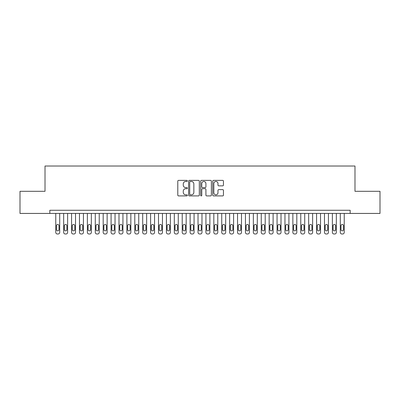 <?xml version="1.0" encoding="UTF-8"?>
<svg xmlns="http://www.w3.org/2000/svg" width="400" height="400" viewBox="0 0 400 400"><rect width="100%" height="100%" fill="white"/><g stroke="black" fill="none" stroke-linecap="round" stroke-linejoin="round"><path stroke-width="0.6" d="M187.355 180.93A0.545 0.545 0 0 0 186.81 180.385L178.57 180.385A0.775 0.775 0 0 0 177.795 181.165L177.795 195.125A0.775 0.775 0 0 0 178.57 195.905L186.81 195.905A0.545 0.545 0 0 0 187.355 195.36A0.545 0.545 0 0 0 186.81 194.815L185.745 194.815A2.48 2.48 0 0 1 183.265 192.335L183.265 191.17A2.48 2.48 0 0 1 185.745 188.69L186.81 188.69A0.545 0.545 0 0 0 187.355 188.145A0.545 0.545 0 0 0 186.81 187.6L185.745 187.6A2.48 2.48 0 0 1 183.265 185.12L183.265 183.955A2.48 2.48 0 0 1 185.745 181.475L186.81 181.475A0.545 0.545 0 0 0 187.355 180.93M222.67 185.855A0.775 0.775 0 0 0 223.45 185.08L223.45 181.165A0.775 0.775 0 0 0 222.67 180.385L213.52 180.385A0.775 0.775 0 0 0 212.74 181.165L212.74 195.125A0.775 0.775 0 0 0 213.52 195.905L222.67 195.905A0.775 0.775 0 0 0 223.45 195.125L223.45 190.395A0.775 0.775 0 0 0 222.67 189.62L218.755 189.62A0.775 0.775 0 0 0 217.98 190.395L217.98 192.74A2.075 2.075 0 0 1 215.905 194.815A2.075 2.075 0 0 1 213.83 192.74L213.83 183.55A2.075 2.075 0 0 1 215.905 181.475A2.075 2.075 0 0 1 217.98 183.55L217.98 185.08A0.775 0.775 0 0 0 218.755 185.855L222.67 185.855M350.165 213.435L350.165 210.275L49.835 210.275L49.835 213.435L380 213.435L380 191.305L354.985 191.305L354.985 166.015L45.015 166.015L45.015 191.305L20 191.305L20 213.435L49.835 213.435M199.32 181.165A0.775 0.775 0 0 0 198.545 180.385L189.39 180.385A0.775 0.775 0 0 0 188.615 181.165L188.615 195.125A0.775 0.775 0 0 0 189.39 195.905L198.545 195.905A0.775 0.775 0 0 0 199.32 195.125L199.32 181.165M201.455 180.385L210.61 180.385A0.775 0.775 0 0 1 211.385 181.165L211.385 195.125A0.775 0.775 0 0 1 210.61 195.905L206.69 195.905A0.775 0.775 0 0 1 205.915 195.125L205.915 189.465A0.775 0.775 0 0 0 205.14 188.69L202.54 188.69A0.775 0.775 0 0 0 201.765 189.465L201.765 195.36A0.545 0.545 0 0 1 201.22 195.905A0.545 0.545 0 0 1 200.68 195.36L200.68 181.165A0.775 0.775 0 0 1 201.455 180.385M190.245 181.475A0.545 0.545 0 0 0 189.7 182.015L189.7 194.275A0.545 0.545 0 0 0 190.245 194.815L191.37 194.815A2.48 2.48 0 0 0 193.85 192.335L193.85 183.955A2.48 2.48 0 0 0 191.37 181.475L190.245 181.475M205.915 183.585A2.075 2.075 0 0 0 203.84 181.51A2.075 2.075 0 0 0 201.765 183.585L201.765 186.825A0.775 0.775 0 0 0 202.54 187.6L205.14 187.6A0.775 0.775 0 0 0 205.915 186.825L205.915 183.585M59.715 213.435L59.715 232.405A1.58 1.58 0 0 1 58.135 233.985L57.345 233.985A1.58 1.58 0 0 1 55.765 232.405L55.765 213.435M59.005 229.56L59.005 225.765A1.265 1.265 0 0 0 57.74 224.5A1.265 1.265 0 0 0 56.475 225.765L56.475 229.56A1.265 1.265 0 0 0 57.74 230.825A1.265 1.265 0 0 0 59.005 229.56M67.62 213.435L67.62 232.405A1.58 1.58 0 0 1 66.035 233.985L65.245 233.985A1.58 1.58 0 0 1 63.665 232.405L63.665 213.435M66.905 229.56L66.905 225.765A1.265 1.265 0 0 0 65.64 224.5A1.265 1.265 0 0 0 64.38 225.765L64.38 229.56A1.265 1.265 0 0 0 65.64 230.825A1.265 1.265 0 0 0 66.905 229.56M75.52 213.435L75.52 232.405A1.58 1.58 0 0 1 73.94 233.985L73.15 233.985A1.58 1.58 0 0 1 71.57 232.405L71.57 213.435M74.81 229.56L74.81 225.765A1.265 1.265 0 0 0 73.545 224.5A1.265 1.265 0 0 0 72.28 225.765L72.28 229.56A1.265 1.265 0 0 0 73.545 230.825A1.265 1.265 0 0 0 74.81 229.56M83.425 213.435L83.425 232.405A1.58 1.58 0 0 1 81.845 233.985L81.055 233.985A1.58 1.58 0 0 1 79.475 232.405L79.475 213.435M82.715 229.56L82.715 225.765A1.265 1.265 0 0 0 81.45 224.5A1.265 1.265 0 0 0 80.185 225.765L80.185 229.56A1.265 1.265 0 0 0 81.45 230.825A1.265 1.265 0 0 0 82.715 229.56M91.33 213.435L91.33 232.405A1.58 1.58 0 0 1 89.75 233.985L88.955 233.985A1.58 1.58 0 0 1 87.375 232.405L87.375 213.435M90.615 229.56L90.615 225.765A1.265 1.265 0 0 0 89.35 224.5A1.265 1.265 0 0 0 88.09 225.765L88.09 229.56A1.265 1.265 0 0 0 89.35 230.825A1.265 1.265 0 0 0 90.615 229.56M99.23 213.435L99.23 232.405A1.58 1.58 0 0 1 97.65 233.985L96.86 233.985A1.58 1.58 0 0 1 95.28 232.405L95.28 213.435M98.52 229.56L98.52 225.765A1.265 1.265 0 0 0 97.255 224.5A1.265 1.265 0 0 0 95.99 225.765L95.99 229.56A1.265 1.265 0 0 0 97.255 230.825A1.265 1.265 0 0 0 98.52 229.56M107.135 213.435L107.135 232.405A1.58 1.58 0 0 1 105.555 233.985L104.765 233.985A1.58 1.58 0 0 1 103.185 232.405L103.185 213.435M106.425 229.56L106.425 225.765A1.265 1.265 0 0 0 105.16 224.5A1.265 1.265 0 0 0 103.895 225.765L103.895 229.56A1.265 1.265 0 0 0 105.16 230.825A1.265 1.265 0 0 0 106.425 229.56M115.04 213.435L115.04 232.405A1.58 1.58 0 0 1 113.46 233.985L112.665 233.985A1.58 1.58 0 0 1 111.085 232.405L111.085 213.435M114.325 229.56L114.325 225.765A1.265 1.265 0 0 0 113.065 224.5A1.265 1.265 0 0 0 111.8 225.765L111.8 229.56A1.265 1.265 0 0 0 113.065 230.825A1.265 1.265 0 0 0 114.325 229.56M122.94 213.435L122.94 232.405A1.58 1.58 0 0 1 121.36 233.985L120.57 233.985A1.58 1.58 0 0 1 118.99 232.405L118.99 213.435M122.23 229.56L122.23 225.765A1.265 1.265 0 0 0 120.965 224.5A1.265 1.265 0 0 0 119.7 225.765L119.7 229.56A1.265 1.265 0 0 0 120.965 230.825A1.265 1.265 0 0 0 122.23 229.56M130.845 213.435L130.845 232.405A1.58 1.58 0 0 1 129.265 233.985L128.475 233.985A1.58 1.58 0 0 1 126.895 232.405L126.895 213.435M130.135 229.56L130.135 225.765A1.265 1.265 0 0 0 128.87 224.5A1.265 1.265 0 0 0 127.605 225.765L127.605 229.56A1.265 1.265 0 0 0 128.87 230.825A1.265 1.265 0 0 0 130.135 229.56M138.75 213.435L138.75 232.405A1.58 1.58 0 0 1 137.17 233.985L136.38 233.985A1.58 1.58 0 0 1 134.795 232.405L134.795 213.435M138.035 229.56L138.035 225.765A1.265 1.265 0 0 0 136.775 224.5A1.265 1.265 0 0 0 135.51 225.765L135.51 229.56A1.265 1.265 0 0 0 136.775 230.825A1.265 1.265 0 0 0 138.035 229.56M146.65 213.435L146.65 232.405A1.58 1.58 0 0 1 145.07 233.985L144.28 233.985A1.58 1.58 0 0 1 142.7 232.405L142.7 213.435M145.94 229.56L145.94 225.765A1.265 1.265 0 0 0 144.675 224.5A1.265 1.265 0 0 0 143.41 225.765L143.41 229.56A1.265 1.265 0 0 0 144.675 230.825A1.265 1.265 0 0 0 145.94 229.56M154.555 213.435L154.555 232.405A1.58 1.58 0 0 1 152.975 233.985L152.185 233.985A1.58 1.58 0 0 1 150.605 232.405L150.605 213.435M153.845 229.56L153.845 225.765A1.265 1.265 0 0 0 152.58 224.5A1.265 1.265 0 0 0 151.315 225.765L151.315 229.56A1.265 1.265 0 0 0 152.58 230.825A1.265 1.265 0 0 0 153.845 229.56M162.46 213.435L162.46 232.405A1.58 1.58 0 0 1 160.88 233.985L160.09 233.985A1.58 1.58 0 0 1 158.505 232.405L158.505 213.435M161.75 229.56L161.75 225.765A1.265 1.265 0 0 0 160.485 224.5A1.265 1.265 0 0 0 159.22 225.765L159.22 229.56A1.265 1.265 0 0 0 160.485 230.825A1.265 1.265 0 0 0 161.75 229.56M170.36 213.435L170.36 232.405A1.58 1.58 0 0 1 168.78 233.985L167.99 233.985A1.58 1.58 0 0 1 166.41 232.405L166.41 213.435M169.65 229.56L169.65 225.765A1.265 1.265 0 0 0 168.385 224.5A1.265 1.265 0 0 0 167.12 225.765L167.12 229.56A1.265 1.265 0 0 0 168.385 230.825A1.265 1.265 0 0 0 169.65 229.56M178.265 213.435L178.265 232.405A1.58 1.58 0 0 1 176.685 233.985L175.895 233.985A1.58 1.58 0 0 1 174.315 232.405L174.315 213.435M177.555 229.56L177.555 225.765A1.265 1.265 0 0 0 176.29 224.5A1.265 1.265 0 0 0 175.025 225.765L175.025 229.56A1.265 1.265 0 0 0 176.29 230.825A1.265 1.265 0 0 0 177.555 229.56M186.17 213.435L186.17 232.405A1.58 1.58 0 0 1 184.59 233.985L183.8 233.985A1.58 1.58 0 0 1 182.215 232.405L182.215 213.435M185.46 229.56L185.46 225.765A1.265 1.265 0 0 0 184.195 224.5A1.265 1.265 0 0 0 182.93 225.765L182.93 229.56A1.265 1.265 0 0 0 184.195 230.825A1.265 1.265 0 0 0 185.46 229.56M194.07 213.435L194.07 232.405A1.58 1.58 0 0 1 192.49 233.985L191.7 233.985A1.58 1.58 0 0 1 190.12 232.405L190.12 213.435M193.36 229.56L193.36 225.765A1.265 1.265 0 0 0 192.095 224.5A1.265 1.265 0 0 0 190.83 225.765L190.83 229.56A1.265 1.265 0 0 0 192.095 230.825A1.265 1.265 0 0 0 193.36 229.56M201.975 213.435L201.975 232.405A1.58 1.58 0 0 1 200.395 233.985L199.605 233.985A1.58 1.58 0 0 1 198.025 232.405L198.025 213.435M201.265 229.56L201.265 225.765A1.265 1.265 0 0 0 200 224.5A1.265 1.265 0 0 0 198.735 225.765L198.735 229.56A1.265 1.265 0 0 0 200 230.825A1.265 1.265 0 0 0 201.265 229.56M209.88 213.435L209.88 232.405A1.58 1.58 0 0 1 208.3 233.985L207.51 233.985A1.58 1.58 0 0 1 205.93 232.405L205.93 213.435M209.17 229.56L209.17 225.765A1.265 1.265 0 0 0 207.905 224.5A1.265 1.265 0 0 0 206.64 225.765L206.64 229.56A1.265 1.265 0 0 0 207.905 230.825A1.265 1.265 0 0 0 209.17 229.56M217.785 213.435L217.785 232.405A1.58 1.58 0 0 1 216.2 233.985L215.41 233.985A1.58 1.58 0 0 1 213.83 232.405L213.83 213.435M217.07 229.56L217.07 225.765A1.265 1.265 0 0 0 215.805 224.5A1.265 1.265 0 0 0 214.54 225.765L214.54 229.56A1.265 1.265 0 0 0 215.805 230.825A1.265 1.265 0 0 0 217.07 229.56M225.685 213.435L225.685 232.405A1.58 1.58 0 0 1 224.105 233.985L223.315 233.985A1.58 1.58 0 0 1 221.735 232.405L221.735 213.435M224.975 229.56L224.975 225.765A1.265 1.265 0 0 0 223.71 224.5A1.265 1.265 0 0 0 222.445 225.765L222.445 229.56A1.265 1.265 0 0 0 223.71 230.825A1.265 1.265 0 0 0 224.975 229.56M233.59 213.435L233.59 232.405A1.58 1.58 0 0 1 232.01 233.985L231.22 233.985A1.58 1.58 0 0 1 229.64 232.405L229.64 213.435M232.88 229.56L232.88 225.765A1.265 1.265 0 0 0 231.615 224.5A1.265 1.265 0 0 0 230.35 225.765L230.35 229.56A1.265 1.265 0 0 0 231.615 230.825A1.265 1.265 0 0 0 232.88 229.56M241.495 213.435L241.495 232.405A1.58 1.58 0 0 1 239.91 233.985L239.12 233.985A1.58 1.58 0 0 1 237.54 232.405L237.54 213.435M240.78 229.56L240.78 225.765A1.265 1.265 0 0 0 239.515 224.5A1.265 1.265 0 0 0 238.25 225.765L238.25 229.56A1.265 1.265 0 0 0 239.515 230.825A1.265 1.265 0 0 0 240.78 229.56M249.395 213.435L249.395 232.405A1.58 1.58 0 0 1 247.815 233.985L247.025 233.985A1.58 1.58 0 0 1 245.445 232.405L245.445 213.435M248.685 229.56L248.685 225.765A1.265 1.265 0 0 0 247.42 224.5A1.265 1.265 0 0 0 246.155 225.765L246.155 229.56A1.265 1.265 0 0 0 247.42 230.825A1.265 1.265 0 0 0 248.685 229.56M257.3 213.435L257.3 232.405A1.58 1.58 0 0 1 255.72 233.985L254.93 233.985A1.58 1.58 0 0 1 253.35 232.405L253.35 213.435M256.59 229.56L256.59 225.765A1.265 1.265 0 0 0 255.325 224.5A1.265 1.265 0 0 0 254.06 225.765L254.06 229.56A1.265 1.265 0 0 0 255.325 230.825A1.265 1.265 0 0 0 256.59 229.56M265.205 213.435L265.205 232.405A1.58 1.58 0 0 1 263.62 233.985L262.83 233.985A1.58 1.58 0 0 1 261.25 232.405L261.25 213.435M264.49 229.56L264.49 225.765A1.265 1.265 0 0 0 263.225 224.5A1.265 1.265 0 0 0 261.965 225.765L261.965 229.56A1.265 1.265 0 0 0 263.225 230.825A1.265 1.265 0 0 0 264.49 229.56M273.105 213.435L273.105 232.405A1.58 1.58 0 0 1 271.525 233.985L270.735 233.985A1.58 1.58 0 0 1 269.155 232.405L269.155 213.435M272.395 229.56L272.395 225.765A1.265 1.265 0 0 0 271.13 224.5A1.265 1.265 0 0 0 269.865 225.765L269.865 229.56A1.265 1.265 0 0 0 271.13 230.825A1.265 1.265 0 0 0 272.395 229.56M281.01 213.435L281.01 232.405A1.58 1.58 0 0 1 279.43 233.985L278.64 233.985A1.58 1.58 0 0 1 277.06 232.405L277.06 213.435M280.3 229.56L280.3 225.765A1.265 1.265 0 0 0 279.035 224.5A1.265 1.265 0 0 0 277.77 225.765L277.77 229.56A1.265 1.265 0 0 0 279.035 230.825A1.265 1.265 0 0 0 280.3 229.56M288.915 213.435L288.915 232.405A1.58 1.58 0 0 1 287.335 233.985L286.54 233.985A1.58 1.58 0 0 1 284.96 232.405L284.96 213.435M288.2 229.56L288.2 225.765A1.265 1.265 0 0 0 286.935 224.5A1.265 1.265 0 0 0 285.675 225.765L285.675 229.56A1.265 1.265 0 0 0 286.935 230.825A1.265 1.265 0 0 0 288.2 229.56M296.815 213.435L296.815 232.405A1.58 1.58 0 0 1 295.235 233.985L294.445 233.985A1.58 1.58 0 0 1 292.865 232.405L292.865 213.435M296.105 229.56L296.105 225.765A1.265 1.265 0 0 0 294.84 224.5A1.265 1.265 0 0 0 293.575 225.765L293.575 229.56A1.265 1.265 0 0 0 294.84 230.825A1.265 1.265 0 0 0 296.105 229.56M304.72 213.435L304.72 232.405A1.58 1.58 0 0 1 303.14 233.985L302.35 233.985A1.58 1.58 0 0 1 300.77 232.405L300.77 213.435M304.01 229.56L304.01 225.765A1.265 1.265 0 0 0 302.745 224.5A1.265 1.265 0 0 0 301.48 225.765L301.48 229.56A1.265 1.265 0 0 0 302.745 230.825A1.265 1.265 0 0 0 304.01 229.56M312.625 213.435L312.625 232.405A1.58 1.58 0 0 1 311.045 233.985L310.25 233.985A1.58 1.58 0 0 1 308.67 232.405L308.67 213.435M311.91 229.56L311.91 225.765A1.265 1.265 0 0 0 310.65 224.5A1.265 1.265 0 0 0 309.385 225.765L309.385 229.56A1.265 1.265 0 0 0 310.65 230.825A1.265 1.265 0 0 0 311.91 229.56M320.525 213.435L320.525 232.405A1.58 1.58 0 0 1 318.945 233.985L318.155 233.985A1.58 1.58 0 0 1 316.575 232.405L316.575 213.435M319.815 229.56L319.815 225.765A1.265 1.265 0 0 0 318.55 224.5A1.265 1.265 0 0 0 317.285 225.765L317.285 229.56A1.265 1.265 0 0 0 318.55 230.825A1.265 1.265 0 0 0 319.815 229.56M328.43 213.435L328.43 232.405A1.58 1.58 0 0 1 326.85 233.985L326.06 233.985A1.58 1.58 0 0 1 324.48 232.405L324.48 213.435M327.72 229.56L327.72 225.765A1.265 1.265 0 0 0 326.455 224.5A1.265 1.265 0 0 0 325.19 225.765L325.19 229.56A1.265 1.265 0 0 0 326.455 230.825A1.265 1.265 0 0 0 327.72 229.56M336.335 213.435L336.335 232.405A1.58 1.58 0 0 1 334.755 233.985L333.965 233.985A1.58 1.58 0 0 1 332.38 232.405L332.38 213.435M335.62 229.56L335.62 225.765A1.265 1.265 0 0 0 334.36 224.5A1.265 1.265 0 0 0 333.095 225.765L333.095 229.56A1.265 1.265 0 0 0 334.36 230.825A1.265 1.265 0 0 0 335.62 229.56M344.235 213.435L344.235 232.405A1.58 1.58 0 0 1 342.655 233.985L341.865 233.985A1.58 1.58 0 0 1 340.285 232.405L340.285 213.435M343.525 229.56L343.525 225.765A1.265 1.265 0 0 0 342.26 224.5A1.265 1.265 0 0 0 340.995 225.765L340.995 229.56A1.265 1.265 0 0 0 342.26 230.825A1.265 1.265 0 0 0 343.525 229.56"/></g></svg>
